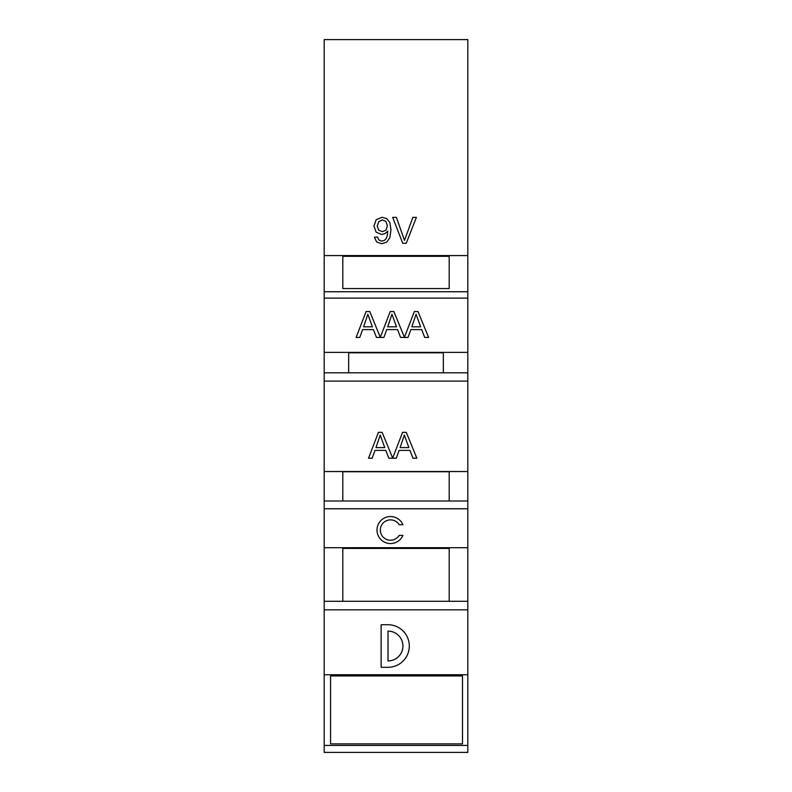 <?xml version="1.0" encoding="UTF-8"?>
<svg xmlns="http://www.w3.org/2000/svg" width="792" height="792" viewBox="0 0 792 792"><rect width="100%" height="100%" fill="white"/><g stroke="black" fill="none" stroke-linecap="round" stroke-linejoin="round"><path stroke-width="1.19" d="M392.693 217.374L402.732 243.263L406.247 243.263L416.384 217.374L412.88 217.374L404.494 240.421L396.406 217.374L392.693 217.374M385.961 221.503L387.417 225.849L385.991 230.135L382.368 231.68L378.685 230.135L377.19 226.116L378.764 221.631L382.457 219.899L385.961 221.503M377.457 236.996L374.398 237.273L376.715 242.015L381.675 243.708L386.664 242.174L389.872 237.689L390.951 229.789L389.862 222.502L386.684 218.622L382.061 217.265L376.24 219.671L373.923 226.007L376.15 232.155L381.586 234.481L385.159 233.541L387.773 231.076L387.308 235.6L386.13 238.63L384.318 240.421L381.744 241.095L378.942 240.125L377.457 236.996M324.185 255.568L467.815 255.568L467.815 291.743L324.185 291.743L324.185 39.6L467.815 39.6L467.815 255.568M372.379 326.809L363.597 326.809L367.834 314.275L372.379 326.809M396.505 326.809L387.724 326.809L391.961 314.275L396.505 326.809M420.631 326.809L411.85 326.809L416.087 314.275L420.631 326.809M390.199 311.553L380.299 337.313L369.765 311.553L366.072 311.553L356.123 337.442L359.766 337.442L362.607 329.601L373.438 329.601L376.457 337.442L383.892 337.442L386.734 329.601L397.564 329.601L400.584 337.442L408.019 337.442L410.86 329.601L421.69 329.601L424.71 337.442L428.611 337.442L418.018 311.553L414.325 311.553L404.435 337.313L393.891 311.553L390.199 311.553M324.185 291.743L324.185 352.381L467.815 352.381L467.815 372.804L324.185 372.804L324.185 471.537L467.815 471.537L467.815 752.4L324.185 752.4L324.185 609.84L467.815 609.84M467.815 291.743L467.815 352.381M384.754 447.599L375.982 447.599L380.219 435.065L384.754 447.599M408.88 447.599L400.108 447.599L404.346 435.065L408.88 447.599M402.574 432.343L392.683 458.103L382.14 432.343L378.447 432.343L368.508 458.231L372.141 458.231L374.992 450.391L385.813 450.391L388.832 458.231L396.267 458.231L399.118 450.391L409.939 450.391L412.959 458.231L416.869 458.231L406.266 432.343L402.574 432.343M324.185 381.11L467.815 381.11L467.815 471.537M342.807 256.301L342.807 288.545L449.193 288.545L449.193 256.301L342.807 256.301L342.807 288.545M467.815 298.119L324.185 298.119M324.185 471.537L324.185 609.84M324.185 372.804L324.185 352.381M449.193 256.301L449.193 288.545M348.658 352.796L348.658 372.804L348.658 352.796L443.342 352.796L443.342 372.804L443.342 352.796M467.815 381.11L467.815 372.804M342.807 501.009L342.807 471.765L342.807 501.009M342.807 471.765L449.193 471.765L449.193 501.009L449.193 471.765M324.185 501.009L467.815 501.009M324.185 508.771L467.815 508.771M399.178 524.73L402.92 524.73A13.504 13.504 0 0 0 382.239 519.374A13.504 13.504 0 0 0 382.239 540.728A13.504 13.504 0 0 0 402.92 535.372L399.178 535.372A10.177 10.177 0 0 1 383.892 537.788A10.177 10.177 0 0 1 383.892 522.314A10.177 10.177 0 0 1 399.178 524.73M324.185 547.708L467.815 547.708M388.021 660.924L388.021 631.115A14.899 14.899 0 0 1 402.92 646.024A14.899 14.899 0 0 1 388.021 660.924M381.14 624.73L381.14 667.309L388.021 667.309A21.285 21.285 0 0 0 409.306 646.024A21.285 21.285 0 0 0 388.021 624.73L381.14 624.73M324.185 674.734L467.815 674.734M324.185 601.286L467.815 601.286M342.807 548.42L342.807 601.286L342.807 548.42L449.193 548.42L449.193 601.286L449.193 548.42M324.185 745.43L467.815 745.43M330.571 675.932L330.571 743.886L462.488 743.886L462.488 675.932L330.571 675.932L330.571 743.886M462.488 675.932L462.488 743.886"/></g></svg>

